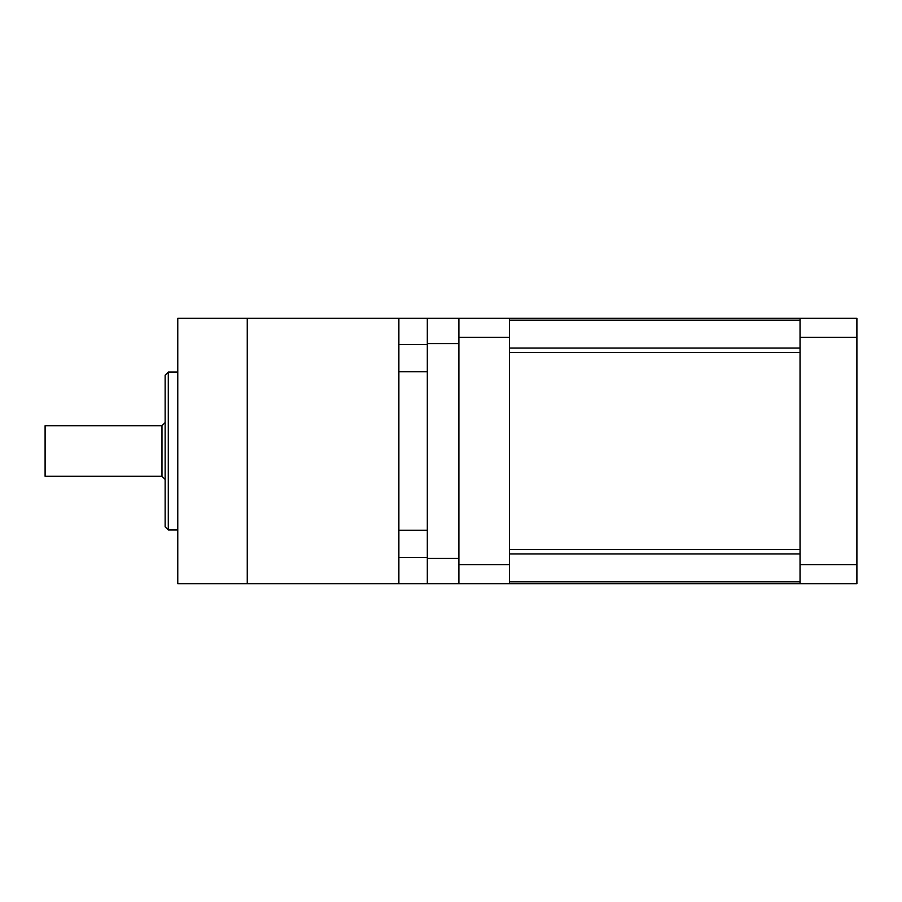 <?xml version="1.0" encoding="UTF-8"?>
<svg xmlns="http://www.w3.org/2000/svg" width="902" height="902" viewBox="0 0 902 902"><rect width="100%" height="100%" fill="white"/><g stroke="black" fill="none" stroke-linecap="round" stroke-linejoin="round"><path stroke-width="1.35" d="M800.04 583.673L800.04 564.72L856.9 564.72L856.9 583.673L458.892 583.673L458.892 564.72L509.438 564.72L509.438 337.28L458.892 337.28L458.892 318.327L856.9 318.327L856.9 337.28L800.04 337.28L800.04 318.327M509.438 549.465L509.438 352.535L800.04 352.535L800.04 549.465L509.438 549.465M458.892 564.72L458.892 337.28M509.438 564.72L509.438 583.673M509.438 318.327L509.438 337.28M800.04 564.72L800.04 337.28M856.9 337.28L856.9 564.72M427.311 344.587L398.876 344.587L398.876 318.327L247.261 318.327L247.261 583.673L247.261 318.327L177.773 318.327L177.773 583.673L398.876 583.673L398.876 557.413L427.311 557.413M427.311 343.606L427.311 318.327L398.876 318.327L398.876 583.673L427.311 583.673L427.311 558.394L458.892 558.394L458.892 343.606L427.311 343.606L427.311 558.394M427.311 371.771L398.876 371.771L398.876 530.229L427.311 530.229M458.892 583.673L427.311 583.673M427.311 318.327L458.892 318.327M161.977 425.733L45.1 425.733L45.1 476.267L161.977 476.267L161.977 425.733L165.134 422.576M168.291 529.97L165.134 526.813L165.134 375.187L168.291 372.03L168.291 529.97L177.773 529.97M800.04 320.187L509.438 320.187M800.04 553.929L509.438 553.929M509.438 581.813L800.04 581.813M509.438 348.071L800.04 348.071M161.977 476.267L165.134 479.424M168.291 372.03L177.773 372.03"/></g></svg>
